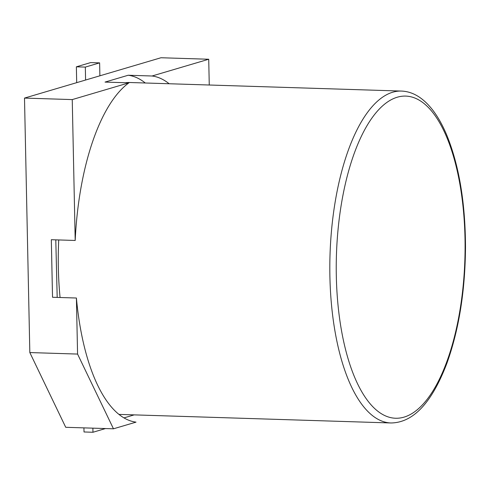<?xml version="1.0" encoding="UTF-8"?>
<svg xmlns="http://www.w3.org/2000/svg" width="490" height="490" viewBox="0 0 490 490"><rect width="100%" height="100%" fill="white"/><g stroke="black" fill="none" stroke-linecap="round" stroke-linejoin="round"><path stroke-width="0.73" d="M209.261 85.009L208.722 59.247L160.977 57.747L24.5 98.086L29.829 352.561L77.573 354.068L113.472 428.805L136.018 422.141A173.356 69.127 91.8 0 1 76.403 298.018L77.573 354.068M24.5 98.086L72.244 99.586L75.197 240.461L51.321 239.708L52.528 297.265L76.403 298.018M29.829 352.561L65.727 427.298L113.472 428.805M145.267 82.994A173.356 69.127 91.8 0 0 128.19 75.246L105.038 82.087L128.907 82.841A173.356 69.127 91.8 0 0 75.197 240.461M123.97 417.897L134.18 414.877M128.907 82.841L72.244 99.586M208.722 59.247L152.059 75.999L128.19 75.246M169.142 83.747A173.356 69.127 91.8 0 0 152.059 75.999M105.491 428.554L92.971 432.254L92.879 428.156M92.971 432.254L84.017 431.972L83.931 427.874M99.887 75.803L99.617 62.873L85.321 67.099L85.591 80.029M76.697 82.657L76.367 66.818L90.662 62.591L99.617 62.873M76.367 66.818L85.321 67.099M392.741 92.212A166.036 66.205 91.8 0 0 329.819 265.788A166.036 66.205 91.8 0 0 390.959 422.968C413.229 422.717 431.892 402.786 446.941 363.157C458.983 329.458 465.163 290.839 465.5 247.315C465.365 203.154 459.179 165.889 446.929 135.528C442.758 125.514 438.066 117.086 432.841 110.238C423.287 97.884 412.813 91.489 401.42 91.067A166.036 66.205 91.8 0 0 392.741 92.212M58.72 239.941A166.036 66.205 91.8 0 0 60.068 297.504M119.413 414.411L118.929 414.393A166.036 66.205 91.8 0 0 119.413 414.411L390.959 422.968M125.158 82.724L129.868 82.51A166.036 66.205 91.8 0 0 125.483 82.73M397.317 97.204A161.149 64.257 91.8 0 0 346.62 353.602A161.149 64.257 91.8 0 0 458.064 320.668A161.149 64.257 91.8 0 0 397.317 97.204M129.868 82.51L401.42 91.067M57.189 297.412L55.787 239.849"/></g></svg>
